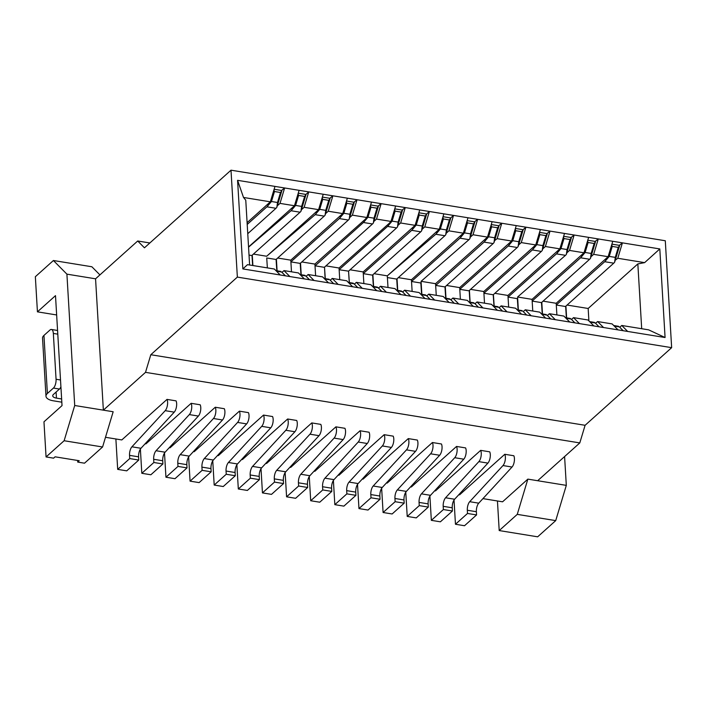 <?xml version="1.0" encoding="UTF-8"?>
<svg xmlns="http://www.w3.org/2000/svg" width="707" height="707" viewBox="0 0 707 707"><rect width="100%" height="100%" fill="white"/><g stroke="black" fill="none" stroke-linecap="round" stroke-linejoin="round"><path stroke-width="1.06" d="M95.56 278.805L66.909 274.148L74.712 405.5L103.363 410.157L95.56 278.805L137.706 240.999L144.449 247.812L231.003 170.184L665.296 240.751L671.65 347.667L585.096 425.296L579.802 442.918L537.656 480.725L566.307 485.373L564.593 456.554M56.648 314.96L37.436 311.84L35.35 276.711L53.414 260.512L91.866 266.76L99.917 274.89M537.656 536.816L555.72 520.617L517.259 514.369L499.204 530.568L537.656 536.816M53.414 260.512L66.909 274.148M74.712 405.5L64.125 440.735L102.577 446.983L113.164 411.748L103.363 410.157L145.509 372.35L150.803 354.728L237.358 277.1L231.003 170.184M537.656 480.725L527.855 479.125L517.259 514.369M555.72 520.617L566.307 485.373M145.509 372.35L579.802 442.918M585.096 425.296L150.803 354.728M149.857 242.969L137.706 240.999M671.65 347.667L237.358 277.1M659.808 248.935L665.075 337.522L449.131 302.437L242.846 268.916L237.579 180.329L659.808 248.935L644.625 262.633L637.838 263.923L588.162 308.482L588.904 320.907M247.105 222.67L270.348 201.822L243.508 197.456L245.771 200.222L249.615 265.01M641.691 328.711L637.838 263.923M619.774 327.27L621.771 325.476L648.611 329.842L665.075 337.522M243.508 197.456L237.579 180.329M242.846 268.916L247.494 264.665L274.343 269.022L280.246 274.988M426.754 295.906L428.751 294.112L443.227 296.472L449.131 302.437M374.047 273.689L387.303 275.845L439.241 229.262L424.757 226.912L422.07 229.324M439.241 229.262L443.872 213.85M426.542 214.044L429.396 211.49L424.757 226.912M428.751 294.112L434.655 300.077M402.628 291.991L404.625 290.197L419.101 292.548L425.004 298.513M350.062 269.791L363.177 271.921L415.106 225.339L400.63 222.988L397.944 225.4M415.106 225.339L419.746 209.926M402.159 210.059L405.27 207.575L400.63 222.988M404.625 290.197L410.528 296.162M378.484 288.049L380.499 286.273L394.974 288.624L400.878 294.589M325.936 265.867L339.051 268.006L389.027 223.5L390.98 221.424L376.504 219.073L373.817 221.485M390.98 221.424L395.62 206.002M378.033 206.144L381.144 203.651L376.504 219.073M380.499 286.273L386.402 292.238M354.375 284.143L356.372 282.358L370.848 284.709L376.751 290.674M301.809 261.952L314.924 264.082L364.9 219.577L366.853 217.5L352.378 215.149L349.691 217.562M366.853 217.5L371.484 202.087M353.907 202.22L357.008 199.736L352.378 215.149M356.372 282.358L362.276 288.323M330.249 280.228L332.246 278.434L346.722 280.785L352.625 286.75M277.683 258.028L290.798 260.158L342.727 213.585L328.251 211.225L325.565 213.647M342.727 213.585L347.358 198.163M329.78 198.296L332.882 195.812L328.251 211.225M332.246 278.434L338.149 284.4M306.122 276.304L308.119 274.51L322.595 276.87L328.499 282.835M253.406 254.087L266.672 256.243L318.601 209.661L304.125 207.31L301.429 209.723M318.601 209.661L323.232 194.248M305.91 194.443L308.756 191.889L304.125 207.31M308.119 274.51L314.023 280.476M281.996 272.389L283.993 270.595L298.469 272.946L304.372 278.912M248.546 246.973L294.474 205.737L279.999 203.386L277.303 205.799M294.474 205.737L299.105 190.324M281.519 190.457L284.629 187.974L279.999 203.386M270.348 201.822L274.979 186.401M283.993 270.595L289.897 276.561M450.88 299.83L452.878 298.036L467.354 300.387L473.257 306.352M398.324 277.63L411.43 279.76L463.368 233.186L448.892 230.827L446.197 233.248M450.677 217.968L453.523 215.414L448.892 230.827M463.368 233.186L467.999 217.765M452.878 298.036L458.781 304.001M475.007 303.745L477.013 301.96L491.489 304.31L497.392 310.276M421.858 294.342L421.08 281.333L435.565 283.684L487.494 237.101L473.018 234.751L470.323 237.163M474.538 221.821L477.649 219.338L473.018 234.751M487.494 237.101L492.125 221.689M477.013 301.96L482.916 307.925M499.142 307.669L501.139 305.875L515.615 308.225L521.519 314.191M446.577 285.469L459.691 287.608L511.621 241.025L497.145 238.674L494.582 240.645L499.027 225.878A1.688 0.716 -80.8 0 0 498.824 225.772L491.268 224.543M498.665 225.745L501.776 223.253L497.145 238.674M511.621 241.025L516.251 225.604M501.139 305.875L507.043 311.84M523.268 311.593L525.266 309.799L539.741 312.149L545.645 318.115M470.553 289.366L483.818 291.523L535.747 244.94L521.271 242.589L518.576 245.002M523.056 229.722L525.902 227.177L521.271 242.589M535.747 244.94L540.378 229.528M525.266 309.799L531.169 315.764M547.395 315.508L549.392 313.714L563.868 316.073L569.771 322.038M494.829 293.317L507.944 295.446L559.873 248.864L545.397 246.513L542.711 248.926M546.926 233.584L550.028 231.092L545.397 246.513M559.873 248.864L564.504 233.451M549.392 313.714L555.295 319.679M571.521 319.431L573.518 317.637L587.994 319.988L593.898 325.954M518.364 310.02L517.595 297.011L532.071 299.361L584 252.788L569.524 250.428L566.837 252.85M571.053 237.499L574.155 235.016L569.524 250.428M584 252.788L588.631 237.366M573.518 317.637L579.422 323.603M595.506 323.205L597.645 321.561L612.121 323.912L618.024 329.877M543.082 301.155L556.197 303.285L608.126 256.703L593.65 254.352L590.964 256.765M644.625 262.633L617.777 258.276L615.223 260.247L619.659 245.479A1.688 0.716 -80.8 0 0 619.465 245.373L611.909 244.145M567.067 305.053L588.162 308.482M619.305 245.347L622.416 242.855L617.777 258.276M595.179 241.423L598.29 238.939L593.65 254.352M608.126 256.703L612.766 241.29M597.645 321.561L603.548 327.527M621.771 325.476L627.675 331.442M565.918 306.078L566.625 317.867M556.886 314.933L556.197 303.285M541.809 302.463L542.49 313.943M532.76 311.018L532.071 299.361M508.66 307.103L507.944 295.446M493.406 294.598L494.175 306.096M484.507 303.17L483.818 291.523M469.413 290.391L470.111 302.181M460.381 299.255L459.691 287.608M445.304 286.777L445.984 298.266M436.254 295.332L435.565 283.684M412.128 291.417L411.43 279.76M397.042 278.788L397.732 290.418M388.002 287.493L387.303 275.845L435.812 234.264A10.128 4.304 -80.8 0 0 436.696 233.275L437.403 230.933M372.898 274.714L373.605 286.503M363.866 283.569L363.177 271.921M339.148 269.685L387.56 226.426A10.128 4.304 -80.8 0 0 388.443 225.436L392.102 221.123L398.129 222.095L397.493 226.903A10.128 4.304 99.2 0 1 396.609 227.893L348.551 271.161L349.373 282.561M339.74 279.654L339.051 268.006M325.087 278.62L324.513 267.149L325.282 278.646M315.614 275.73L314.924 264.082M300.537 263.26L301.217 274.74M291.487 271.815L290.798 260.158M276.41 259.336L277.091 270.816M267.361 267.891L266.725 257.958M252.266 255.112L252.885 265.54M37.436 311.84L55.499 295.641L62.03 405.606L43.967 421.814L46.061 456.943L64.125 440.735M499.204 530.568L497.445 500.98M102.577 446.983L84.513 463.191L77.726 462.086L77.629 460.478M527.855 479.125L502.562 501.811L482.934 498.621M46.061 456.943L53.599 458.163L55.102 456.819L79.228 460.734L77.726 462.086M436.696 233.275L440.355 228.962L446.391 229.943L449.387 219.948L450.766 218.039L445.746 234.751A10.128 4.304 99.2 0 1 444.862 235.731L396.707 279.079L397.467 290.383M372.624 274.961L373.367 286.459M251.992 255.36L252.638 265.496M469.227 290.568L469.916 302.154M339.183 269.738L348.551 271.161L349.258 282.544M290.895 261.837L339.307 218.578A10.128 4.304 -80.8 0 0 340.191 217.597L343.849 213.275L349.877 214.256L349.24 219.064A10.128 4.304 99.2 0 1 348.348 220.054L300.201 263.402L300.952 274.696M316.78 211.296L316.064 213.673L319.714 209.36L325.75 210.341L325.105 215.149A10.128 4.304 99.2 0 1 324.221 216.13L276.075 259.478L276.826 270.781M411.66 281.51L420.833 283.003L421.593 294.298M444.968 286.918L435.768 285.425L484.065 242.103A10.128 4.304 -80.8 0 0 484.949 241.114L488.608 236.801L494.644 237.782L493.999 242.589A10.128 4.304 99.2 0 1 493.115 243.57L444.968 286.918L445.719 298.221M483.915 293.202L532.327 249.942A10.128 4.304 -80.8 0 0 533.211 248.961L536.86 244.64L542.896 245.621L542.251 250.428A10.128 4.304 99.2 0 1 541.368 251.418L493.221 294.766L493.972 306.06M507.979 295.411L508.094 297.081L517.347 298.681L518.098 309.984M532.168 301.041L580.58 257.781A10.128 4.304 -80.8 0 0 581.463 256.8L585.122 252.479L591.149 253.46L590.513 258.267A10.128 4.304 99.2 0 1 589.629 259.257L541.474 302.605L542.234 313.899M565.644 306.325L566.378 317.823M292.521 207.814L291.938 209.758L295.588 205.437L301.624 206.417L304.629 196.431L306.007 194.513L300.979 211.225A10.128 4.304 99.2 0 1 300.095 212.215L251.798 255.536L249.032 255.086M276.075 259.478L267.502 258.09M300.201 263.402L290.948 261.899M324.327 267.317L315.128 265.823L314.995 264.011M363.274 273.6L411.686 230.341A10.128 4.304 -80.8 0 0 412.57 229.36L416.229 225.038L422.256 226.019L425.26 216.033L426.639 214.115L421.619 230.827A10.128 4.304 99.2 0 1 420.736 231.816L372.43 275.138L363.407 273.671M396.707 279.079L388.134 277.692M435.768 285.425L435.653 283.595M459.789 289.287L508.192 246.027A10.128 4.304 -80.8 0 0 509.084 245.037L512.734 240.725L518.77 241.697L521.775 231.71L523.153 229.793L518.125 246.504A10.128 4.304 99.2 0 1 517.241 247.494L468.944 290.816L459.921 289.349M493.221 294.766L483.968 293.264M541.474 302.605L532.221 301.102M556.294 304.964L604.706 261.705A10.128 4.304 -80.8 0 0 605.59 260.715L609.248 256.402L615.276 257.383L614.639 262.191A10.128 4.304 99.2 0 1 613.756 263.172L565.45 306.502L556.427 305.035M273.936 189.874L274.466 191.526L280.493 192.507L281.881 190.59A1.688 0.716 -80.8 0 0 281.678 190.483L274.122 189.255M298.062 193.789L298.593 195.45L304.629 196.431M306.007 194.513A1.688 0.716 -80.8 0 0 305.804 194.407L298.248 193.179M322.189 197.713L322.719 199.365L328.755 200.346L330.134 198.437A1.688 0.716 -80.8 0 0 329.93 198.322L322.374 197.094M346.315 201.628L346.845 203.289L352.881 204.27L354.26 202.352A1.688 0.716 99.2 0 0 354.066 202.246L346.501 201.018M370.45 205.551L370.972 207.213L377.008 208.185L378.386 206.276A1.688 0.716 -80.8 0 0 378.192 206.17L370.627 204.942M394.577 209.475L395.098 211.128L401.134 212.109L402.513 210.191A1.688 0.716 99.2 0 0 402.318 210.085L394.762 208.857M418.703 213.39L419.233 215.052L425.26 216.033M426.639 214.115A1.688 0.716 -80.8 0 0 426.445 214.009L418.889 212.78M442.829 217.314L443.36 218.967L449.387 219.948M450.766 218.039A1.688 0.716 -80.8 0 0 450.571 217.924L443.015 216.696M466.956 221.229L467.486 222.891L473.513 223.872L474.892 221.954A1.688 0.716 -80.8 0 0 474.697 221.848L467.141 220.619M491.082 225.153L491.612 226.814L497.64 227.787L499.027 225.878M515.209 229.077L515.739 230.729L521.775 231.71M523.153 229.793A1.688 0.716 -80.8 0 0 522.95 229.687L515.394 228.458M539.335 232.992L539.865 234.653L545.901 235.634L547.28 233.717A1.688 0.716 -80.8 0 0 547.077 233.61L539.521 232.382M508.094 297.081L556.453 253.866A10.128 4.304 -80.8 0 0 557.337 252.876L558.053 250.499M563.461 236.916L563.992 238.568L570.028 239.549L571.406 237.64A1.688 0.716 -80.8 0 0 571.212 237.525L563.647 236.297M587.597 240.831L588.118 242.492L594.154 243.473L595.533 241.555A1.688 0.716 99.2 0 0 595.338 241.449L587.773 240.221M611.723 244.755L612.244 246.416L618.28 247.388L619.659 245.479M247.211 224.437L266.919 206.824A10.128 4.304 -80.8 0 0 267.803 205.834L268.519 203.457M267.803 205.834L271.461 201.522L274.466 191.526M271.461 201.522L277.498 202.494L280.493 192.507M277.498 202.494L276.852 207.301L281.881 190.59M295.588 205.437L298.593 195.45M248.564 247.158L291.045 210.739A10.128 4.304 -80.8 0 0 291.938 209.758M301.624 206.417L300.979 211.225M319.714 209.36L322.719 199.365M325.75 210.341L328.755 200.346M325.105 215.149L330.134 198.437M340.191 217.597L340.907 215.22M343.849 213.275L346.845 203.289M349.877 214.256L352.881 204.27M349.24 219.064L354.26 202.352M315.128 265.823L363.433 222.502A10.128 4.304 -80.8 0 0 364.317 221.512L364.9 219.577M364.317 221.512L367.976 217.199L370.972 207.213M367.976 217.199L374.003 218.18L377.008 208.185M374.003 218.18L373.367 222.988L378.386 206.276M388.443 225.436L389.027 223.5M392.102 221.123L395.098 211.128M398.129 222.095L401.134 212.109M397.493 226.903L402.513 210.191M412.57 229.36L413.286 226.982M416.229 225.038L419.233 215.052M422.256 226.019L421.619 230.827M387.356 277.559L387.303 275.845M440.355 228.962L443.36 218.967M446.391 229.943L445.746 234.751M411.536 281.439L459.939 238.179A10.128 4.304 -80.8 0 0 460.823 237.198L461.538 234.821M460.823 237.198L464.481 232.877L467.486 222.891M464.481 232.877L470.517 233.858L473.513 223.872M470.517 233.858L469.872 238.666L474.892 221.954M484.949 241.114L485.532 239.178M488.608 236.801L491.612 226.814M494.644 237.782L497.64 227.787M493.999 242.589L494.582 240.645M509.084 245.037L509.791 242.66M512.734 240.725L515.739 230.729M518.77 241.697L518.125 246.504M533.211 248.961L533.926 246.584M536.86 244.64L539.865 234.653M542.896 245.621L545.901 235.634M542.251 250.428L547.28 233.717M517.595 297.011L565.494 255.333A10.128 4.304 -80.8 0 0 566.387 254.352L567.023 249.544L570.028 239.549M567.023 249.544L560.996 248.564L557.337 252.876M560.996 248.564L563.992 238.568M566.387 254.352L571.406 237.64M581.463 256.8L582.179 254.423M585.122 252.479L588.118 242.492M591.149 253.46L594.154 243.473M590.513 258.267L595.533 241.555M605.59 260.715L606.306 258.338M609.248 256.402L612.244 246.416M615.276 257.383L618.28 247.388M614.639 262.191L615.223 260.247M247.759 233.69L275.969 208.291A10.128 4.304 -80.8 0 0 276.852 207.301M324.221 216.13L315.181 214.663L266.672 256.243M315.181 214.663A10.128 4.304 -80.8 0 0 316.064 213.673M324.513 267.149L372.483 223.969A10.128 4.304 -80.8 0 0 373.367 222.988M421.08 281.333L468.988 239.655A10.128 4.304 -80.8 0 0 469.872 238.666M309.268 476.509L310.709 500.742L322.745 489.942L322.56 486.725A6.752 2.872 99.2 0 1 324.946 478.171L358.219 442.034A6.77 2.881 -80.8 0 0 360.031 430.757L314.827 471.304L314.049 471.18M358.219 442.034L367.269 443.501A6.77 2.881 -80.8 0 0 369.081 432.233L360.031 430.757M367.269 443.501L333.996 479.638A6.752 2.872 -80.8 0 0 331.601 488.192L331.795 491.409L319.75 502.209L310.709 500.742M333.395 480.433L334.835 504.657L346.872 493.857L346.686 490.64A6.752 2.872 99.2 0 1 349.072 482.094L382.346 445.949A6.77 2.881 -80.8 0 0 384.157 434.681L338.953 475.228L338.176 475.104M382.346 445.949L391.395 447.425A6.77 2.881 -80.8 0 0 393.207 436.148L384.157 434.681M391.395 447.425L358.122 483.561A6.752 2.872 -80.8 0 0 355.736 492.116L355.921 495.333L343.885 506.132L334.835 504.657M357.521 484.348L358.962 508.58L371.007 497.781L370.813 494.564A6.752 2.872 99.2 0 1 373.199 486.009L406.481 449.873A6.77 2.881 -80.8 0 0 408.284 438.596L363.08 479.143L362.302 479.019M406.481 449.873L415.522 451.34A6.77 2.881 -80.8 0 0 417.333 440.072L408.284 438.596M415.522 451.34L382.248 487.485A6.752 2.872 -80.8 0 0 379.862 496.031L380.048 499.248L368.011 510.047L358.962 508.58M381.647 488.272L383.088 512.504L395.133 501.696L394.939 498.479A6.752 2.872 99.2 0 1 397.325 489.933L430.607 453.797A6.77 2.881 -80.8 0 0 432.41 442.52L387.206 483.067L386.429 482.943M430.607 453.797L439.648 455.264A6.77 2.881 -80.8 0 0 441.46 443.987L432.41 442.52M439.648 455.264L406.375 491.4A6.752 2.872 -80.8 0 0 403.989 499.955L404.174 503.172L392.138 513.971L383.088 512.504M405.774 492.187L407.214 516.419L419.26 505.62L419.065 502.403A6.752 2.872 99.2 0 1 421.452 493.848L454.734 457.712A6.77 2.881 -80.8 0 0 456.536 446.444L411.333 486.99L410.555 486.858M454.734 457.712L463.783 459.188A6.77 2.881 -80.8 0 0 465.586 447.911L456.536 446.444M463.783 459.188L430.501 495.324A6.752 2.872 -80.8 0 0 428.115 503.87L428.309 507.087L416.264 517.895L407.214 516.419M429.9 496.111L431.341 520.343L443.386 509.544L443.192 506.327A6.752 2.872 99.2 0 1 445.578 497.772L478.86 461.636A6.77 2.881 -80.8 0 0 480.663 450.359L435.459 490.905L434.681 490.782M478.86 461.636L487.91 463.103A6.77 2.881 -80.8 0 0 489.712 451.835L480.663 450.359M487.91 463.103L454.628 499.239A6.752 2.872 -80.8 0 0 452.241 507.794L452.436 511.011L440.39 521.81L431.341 520.343M454.027 500.035L455.467 524.258L467.513 513.459L467.318 510.242A6.752 2.872 99.2 0 1 469.704 501.696L502.986 465.551A6.77 2.881 -80.8 0 0 504.789 454.283L459.585 494.829L458.808 494.706M502.986 465.551L512.036 467.027A6.77 2.881 -80.8 0 0 513.839 455.75L504.789 454.283M512.036 467.027L478.754 503.163A6.752 2.872 -80.8 0 0 476.368 511.718L476.562 514.935L464.517 525.734L455.467 524.258M331.795 491.409L322.745 489.942M355.921 495.333L346.872 493.857M380.048 499.248L371.007 497.781M404.174 503.172L395.133 501.696M428.309 507.087L419.26 505.62M452.436 511.011L443.386 509.544M476.562 514.935L467.513 513.459M618.475 326.705L619.412 326.899L623.15 330.682M594.34 322.781L595.285 322.975L599.023 326.767M570.213 318.866L571.15 319.06L574.897 322.843M546.087 314.942L547.024 315.136L550.771 318.928M517.745 310.382L521.96 311.018M522.897 311.221L526.644 315.004M497.834 307.103L498.771 307.298L502.518 311.08M473.708 303.179L474.644 303.374L478.392 307.165M105.484 437.288L121.807 439.94L167.011 399.393L176.061 400.869A6.77 2.881 -80.8 0 1 174.249 412.137L140.976 448.282A6.752 2.872 -80.8 0 0 138.59 456.828L138.775 460.045L126.739 470.844L117.689 469.377L129.726 458.578L129.54 455.361A6.752 2.872 99.2 0 1 131.926 446.806L165.199 410.67A6.77 2.881 -80.8 0 0 167.011 399.393M145.156 443.74L145.934 443.863L191.137 403.317L200.187 404.784A6.77 2.881 -80.8 0 1 198.375 416.061L165.102 452.197A6.752 2.872 -80.8 0 0 162.716 460.752L162.902 463.969L150.865 474.768L141.815 473.301L153.861 462.493L153.666 459.276A6.752 2.872 99.2 0 1 156.053 450.73L189.335 414.594A6.77 2.881 -80.8 0 0 191.137 403.317M169.282 447.655L170.06 447.787L215.264 407.241L224.313 408.708A6.77 2.881 -80.8 0 1 222.502 419.985L189.229 456.121A6.752 2.872 -80.8 0 0 186.842 464.667L187.028 467.884L174.991 478.692L165.942 477.216L177.987 466.417L177.793 463.2A6.752 2.872 99.2 0 1 180.179 454.645L213.461 418.509A6.77 2.881 -80.8 0 0 215.264 407.241M193.409 451.579L194.186 451.702L239.39 411.156L248.44 412.632A6.77 2.881 -80.8 0 1 246.637 423.9L213.355 460.036A6.752 2.872 -80.8 0 0 210.969 468.591L211.163 471.808L199.118 482.607L190.068 481.14L202.114 470.341L201.919 467.124A6.752 2.872 99.2 0 1 204.305 458.569L237.587 422.433A6.77 2.881 -80.8 0 0 239.39 411.156M217.535 455.502L218.313 455.626L263.517 415.08L272.566 416.547A6.77 2.881 -80.8 0 1 270.763 427.823L237.481 463.96A6.752 2.872 -80.8 0 0 235.095 472.515L235.29 475.731L223.244 486.531L214.194 485.055L226.24 474.256L226.046 471.039A6.752 2.872 99.2 0 1 228.432 462.493L261.714 426.348A6.77 2.881 -80.8 0 0 263.517 415.08M241.661 459.417L242.439 459.541L287.643 418.995L296.693 420.471A6.77 2.881 -80.8 0 1 294.89 431.738L261.608 467.884A6.752 2.872 -80.8 0 0 259.222 476.43L259.416 479.646L247.37 490.446L238.321 488.979L250.366 478.179L250.172 474.963A6.752 2.872 99.2 0 1 252.558 466.408L285.84 430.271A6.77 2.881 -80.8 0 0 287.643 418.995M265.788 463.341L266.566 463.465L311.778 422.919L320.819 424.386A6.77 2.881 -80.8 0 1 319.016 435.662L285.734 471.799A6.752 2.872 -80.8 0 0 283.348 480.353L283.542 483.57L271.497 494.37L262.447 492.903L274.493 482.094L274.298 478.878A6.752 2.872 99.2 0 1 276.693 470.332L309.966 434.195A6.77 2.881 -80.8 0 0 311.778 422.919M289.923 467.256L290.692 467.389L335.905 426.842L344.945 428.309A6.77 2.881 -80.8 0 1 343.142 439.586L309.86 475.723A6.752 2.872 -80.8 0 0 307.474 484.268L307.669 487.485L295.623 498.294L286.582 496.818L298.619 486.018L298.434 482.801A6.752 2.872 99.2 0 1 300.82 474.247L334.093 438.11A6.77 2.881 -80.8 0 0 335.905 426.842M115.877 438.985L117.689 469.377M140.375 449.069L141.815 473.301M164.501 452.984L165.942 477.216M188.628 456.908L190.068 481.14M212.754 460.831L214.194 485.055M236.88 464.746L238.321 488.979M138.775 460.045L129.726 458.578M162.902 463.969L153.861 462.493M187.028 467.884L177.987 466.417M211.163 471.808L202.114 470.341M235.29 475.731L226.24 474.256M259.416 479.646L250.366 478.179M401.32 291.417L402.265 291.62L406.004 295.402M377.193 287.502L378.139 287.696L381.877 291.478M353.067 283.578L354.004 283.772L357.751 287.563M324.725 279.018L328.941 279.663M329.877 279.857L333.624 283.64M304.814 275.739L305.751 275.933L309.498 279.725M280.688 271.815L281.625 272.018L285.372 275.801M285.142 472.585L286.582 496.818M307.669 487.485L298.619 486.018M449.581 299.264L450.518 299.459L454.265 303.241M261.016 468.67L262.447 492.903M283.542 483.57L274.493 482.094M425.455 295.34L426.392 295.535L430.139 299.326M61.642 398.969L56.454 398.121A6.752 2.846 176.6 0 1 52.725 395.823A6.752 2.846 176.6 0 1 53.432 394.444L59.45 389.044L53.423 388.063L47.396 393.463A13.504 5.7 -3.4 0 0 45.982 396.229A13.504 5.7 -3.4 0 0 53.44 400.825L61.827 402.186M45.982 396.229L42.535 338.185A13.504 5.7 -3.4 0 1 43.949 335.427L49.976 330.019A6.752 2.872 -80.8 0 1 51.417 329.471L57.453 330.452A6.752 2.872 99.2 0 1 57.567 330.478M60.917 386.853A6.752 2.872 99.2 0 1 59.45 389.044M53.423 388.063A6.752 2.872 -80.8 0 0 56.065 379.252L53.343 333.43A6.752 2.872 -80.8 0 0 51.417 329.471M291.045 210.739L300.095 212.215M411.686 230.341L420.736 231.816M435.812 234.264L444.862 235.731M508.192 246.027L517.241 247.494M556.453 253.866L565.494 255.333M275.969 208.291L266.919 206.824M348.348 220.054L339.307 218.578M363.433 222.502L372.483 223.969M387.56 226.426L396.609 227.893M468.988 239.655L459.939 238.179M484.065 242.103L493.115 243.57M541.368 251.418L532.327 249.942M580.58 257.781L589.629 259.257M613.756 263.172L604.706 261.705M331.601 488.192L322.56 486.725M333.996 479.638L324.946 478.171M355.736 492.116L346.686 490.64M358.122 483.561L349.072 482.094M379.862 496.031L370.813 494.564M382.248 487.485L373.199 486.009M403.989 499.955L394.939 498.479M406.375 491.4L397.325 489.933M428.115 503.87L419.065 502.403M430.501 495.324L421.452 493.848M452.241 507.794L443.192 506.327M454.628 499.239L445.578 497.772M476.368 511.718L467.318 510.242M478.754 503.163L469.704 501.696M619.412 326.899L614.25 326.06M595.285 322.975L590.124 322.145M571.15 319.06L565.998 318.221M547.024 315.136L541.871 314.297M498.771 307.298L493.619 306.458M474.644 303.374L469.483 302.543M165.199 410.67L174.249 412.137M189.335 414.594L198.375 416.061M213.461 418.509L222.502 419.985M237.587 422.433L246.637 423.9M261.714 426.348L270.763 427.823M285.84 430.271L294.89 431.738M138.59 456.828L129.54 455.361M140.976 448.282L131.926 446.806M162.716 460.752L153.666 459.276M165.102 452.197L156.053 450.73M186.842 464.667L177.793 463.2M189.229 456.121L180.179 454.645M210.969 468.591L201.919 467.124M213.355 460.036L204.305 458.569M235.095 472.515L226.046 471.039M237.481 463.96L228.432 462.493M259.222 476.43L250.172 474.963M261.608 467.884L252.558 466.408M402.265 291.62L397.104 290.78M378.139 287.696L372.978 286.856M354.004 283.772L348.851 282.941M305.751 275.933L300.599 275.094M281.625 272.018L276.472 271.179M334.093 438.11L343.142 439.586M307.474 484.268L298.434 482.801M309.86 475.723L300.82 474.247M450.518 299.459L445.357 298.619M309.966 434.195L319.016 435.662M283.348 480.353L274.298 478.878M285.734 471.799L276.693 470.332M426.392 295.535L421.231 294.695M56.092 392.058L56.454 398.121M43.949 335.427L47.396 393.463M57.788 334.155L53.343 333.43M56.065 379.252L60.51 379.977M589.585 321.597L594.499 322.392M517.197 309.834L522.12 310.629M468.944 301.995L473.867 302.79M613.711 325.512L618.625 326.316M565.459 317.673L570.372 318.477M541.332 313.758L546.246 314.553M493.071 305.91L497.993 306.714M372.439 286.308L377.352 287.113M324.186 278.47L329.1 279.274M396.565 290.232L401.479 291.028M348.312 282.393L353.226 283.189M300.051 274.555L304.973 275.35M275.924 270.631L280.847 271.426M444.818 298.071L449.74 298.875M420.692 294.156L425.614 294.952"/></g></svg>
